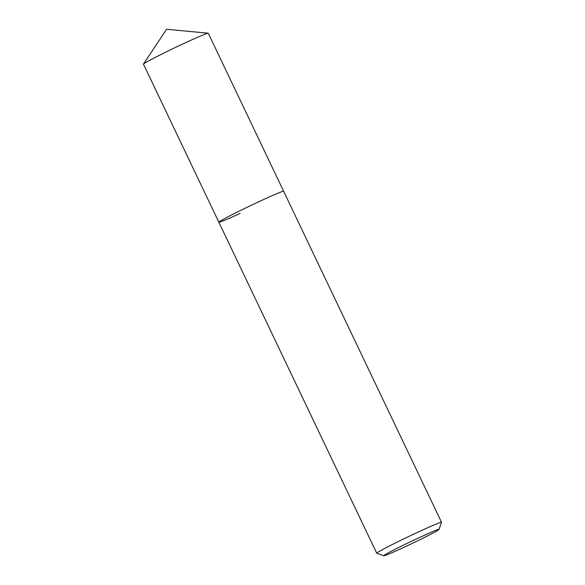 <?xml version="1.0" encoding="UTF-8"?>
<svg xmlns="http://www.w3.org/2000/svg" width="585" height="585" viewBox="0 0 585 585"><rect width="100%" height="100%" fill="white"/><g stroke="black" fill="none" stroke-linecap="round" stroke-linejoin="round"><path stroke-width="0.88" d="M420.864 536.891A30.581 1.119 -25.5 0 1 439.021 529.44A30.581 1.119 -25.5 0 1 401.983 548.218A30.581 1.119 -25.5 0 1 383.855 555.75A30.581 1.119 -25.5 0 1 420.864 536.891M383.855 555.75L376.769 553.249A35.897 1.316 -25.5 0 1 376.733 553.213A35.897 1.316 -25.5 0 1 420.213 531.114A35.897 1.316 -25.5 0 1 441.536 522.303A35.897 1.316 -25.5 0 1 441.536 522.354L439.021 529.44M240.164 213.393A35.897 1.316 -25.5 0 1 218.848 222.205A35.897 1.316 -25.5 0 1 262.336 200.099A35.897 1.316 -25.5 0 1 283.652 191.295L208.267 33.25A35.897 1.316 -25.5 0 0 208.172 33.206A35.897 1.316 -25.5 0 0 186.951 42.062A35.897 1.316 -25.5 0 0 143.493 64.057A35.897 1.316 -25.5 0 0 143.464 64.16L218.848 222.205A35.897 1.316 -25.5 0 1 262.336 200.099A35.897 1.316 -25.5 0 1 283.652 191.295L441.536 522.303M376.733 553.213L218.848 222.205M143.493 64.057L166.586 29.25L208.172 33.206"/></g></svg>
